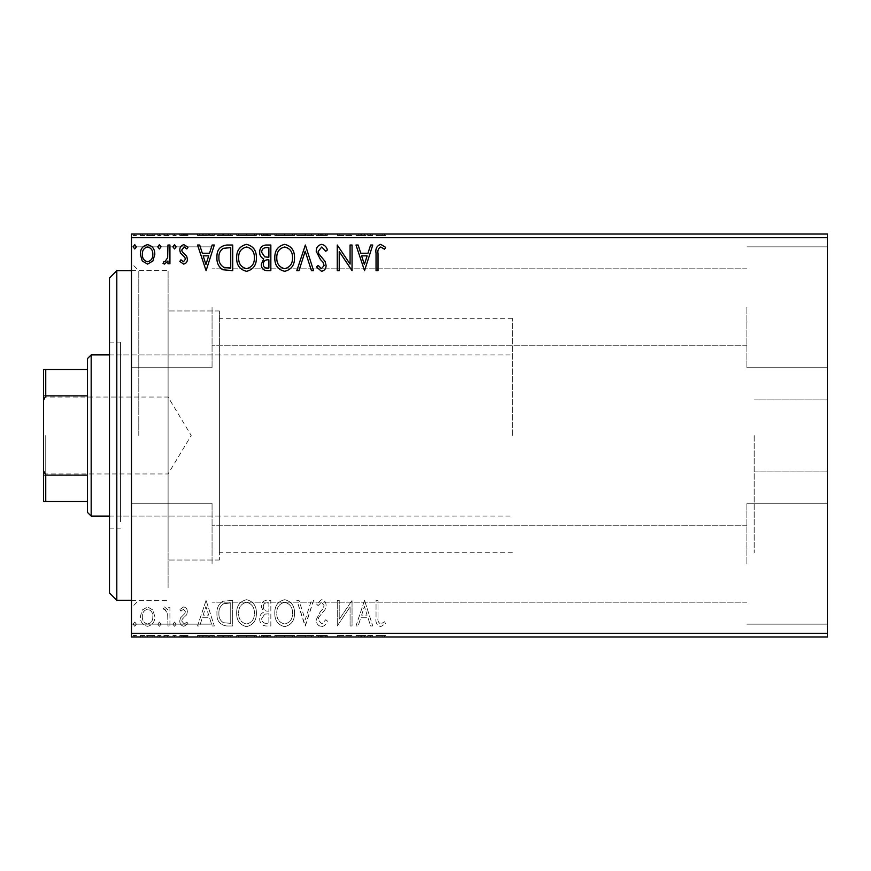 <?xml version="1.0" encoding="UTF-8"?>
<svg xmlns="http://www.w3.org/2000/svg" width="871" height="871" viewBox="0 0 871 871"><rect width="100%" height="100%" fill="white"/><g stroke="black" fill="none" stroke-linecap="round" stroke-linejoin="round"><path stroke-width="0.65" stroke-dasharray="4.36 3.27" d="M827.45 435.5L827.45 471.102L827.45 435.5M754.188 435.5L754.188 552.715L754.188 435.5M131.467 435.5L131.467 607.664L131.467 435.5M138.794 435.5L138.794 270.663L138.794 435.5M827.45 307.289L827.45 367.736L827.45 307.289M746.861 307.289L746.861 367.736L746.861 307.289M827.45 563.711L827.45 503.264L827.45 563.711M746.861 563.711L746.861 503.264L746.861 563.711M131.467 307.289L131.467 367.736L131.467 307.289M212.056 307.289L212.056 367.736L212.056 307.289M131.467 563.711L131.467 503.264L131.467 563.711M212.056 563.711L212.056 503.264L212.056 563.711M219.383 435.5L219.383 560.042L219.383 435.5M168.092 435.5L168.092 270.663L168.092 435.5M152.893 636.973L140.34 636.973L154.809 636.973L152.893 636.973L152.893 635.503L147.569 635.503L147.569 636.973L152.828 636.973L147.569 636.973L147.569 635.503L142.256 635.503L142.256 636.973M169.921 636.973L163.019 636.973L169.921 636.973L169.921 635.503L169.921 636.973M183.596 636.973L188.005 636.973L181.756 636.973L187.352 636.973L183.596 636.973L183.596 635.503L179.785 635.503L179.785 636.973L179.785 635.503L180.939 635.503L180.939 636.973M226.754 636.973L216.933 636.973L226.754 636.973L226.754 635.503L232.72 635.503L232.72 636.973L232.72 635.503L222.726 635.503L222.726 636.973M270.848 636.973L259.667 636.973L270.848 636.973L270.848 635.503L270.848 636.973M305.362 636.973L296.815 636.973L305.362 636.973L305.362 635.503L313.582 635.503L313.582 636.973M351.634 635.503L337.251 635.503L350.077 635.503L350.077 636.973L337.251 636.973L350.077 636.973L350.077 635.503L352.047 635.503L351.634 636.973M378.014 636.973L385.581 636.973L378.014 636.973L378.014 635.503L378.014 636.973M827.45 633.304L131.467 633.304L131.467 636.973L827.45 636.973L827.45 234.027L131.467 234.027L131.467 237.696L827.45 237.696M364.535 636.973L355.989 636.973L372.755 636.973L364.535 636.973L364.535 635.503L364.209 636.973M321.628 636.973L327.387 636.973L316.217 636.973L321.628 636.973L321.628 635.503L327.387 635.503L327.387 636.973M294.518 636.973L274.79 636.973L294.518 636.973L294.518 635.503L284.784 635.503L284.784 636.973M256.39 636.973L236.662 636.973L256.39 636.973L256.39 635.503L246.645 635.503L246.645 636.973M206.089 636.973L197.543 636.973L214.31 636.973L206.089 636.973L206.089 635.503L205.763 636.973M176.171 636.973L172.883 636.973L176.171 636.973L176.171 635.503L174.527 635.503L174.527 636.973L174.527 635.503L172.883 635.503L172.883 636.973M161.048 636.973L157.76 636.973L161.048 636.973L161.048 635.503L159.404 635.503L159.404 636.973L159.404 635.503L157.76 635.503L157.76 636.973M136.399 636.973L133.111 636.973L136.399 636.973L136.399 635.503L134.755 635.503L134.755 636.973L134.755 635.503L133.111 635.503L133.111 636.973M152.893 234.027L140.34 234.027L154.809 234.027L152.893 234.027L152.893 235.497L147.569 235.497L147.569 234.027L152.828 234.027L147.569 234.027L147.569 235.497L142.256 235.497L142.256 234.027M169.921 234.027L163.019 234.027L169.921 234.027L169.921 235.497L169.921 234.027M183.596 234.027L188.005 234.027L181.756 234.027L187.352 234.027L183.596 234.027L183.596 235.497L179.785 235.497L179.785 234.027L179.785 235.497L180.939 235.497L180.939 234.027M226.754 234.027L216.933 234.027L226.754 234.027L226.754 235.497L232.72 235.497L232.72 234.027L232.72 235.497L222.726 235.497L222.726 234.027M270.848 234.027L259.667 234.027L270.848 234.027L270.848 235.497L270.848 234.027M305.362 234.027L296.815 234.027L305.362 234.027L305.362 235.497L313.582 235.497L313.582 234.027M351.634 235.497L337.251 235.497L350.077 235.497L350.077 234.027L337.251 234.027L350.077 234.027L350.077 235.497L352.047 235.497L351.634 234.027M378.014 234.027L385.581 234.027L378.014 234.027L378.014 235.497L378.014 234.027M364.535 234.027L355.989 234.027L372.755 234.027L364.535 234.027L364.535 235.497L364.209 234.027M321.628 234.027L327.387 234.027L316.217 234.027L321.628 234.027L321.628 235.497L327.387 235.497L327.387 234.027M294.518 234.027L274.79 234.027L294.518 234.027L294.518 235.497L284.784 235.497L284.784 234.027M256.39 234.027L236.662 234.027L256.39 234.027L256.39 235.497L246.645 235.497L246.645 234.027M206.089 234.027L197.543 234.027L214.31 234.027L206.089 234.027L206.089 235.497L205.763 234.027M176.171 234.027L172.883 234.027L176.171 234.027L176.171 235.497L174.527 235.497L174.527 234.027L174.527 235.497L172.883 235.497L172.883 234.027M161.048 234.027L157.76 234.027L161.048 234.027L161.048 235.497L159.404 235.497L159.404 234.027L159.404 235.497L157.76 235.497L157.76 234.027M136.399 234.027L133.111 234.027L136.399 234.027L136.399 235.497L134.755 235.497L134.755 234.027L134.755 235.497L133.111 235.497L133.111 234.027M152.893 610.016L147.569 606.913L142.256 610.005L140.34 616.668C140.285 621.981 142.702 625.193 147.569 626.314C152.447 625.193 154.853 621.981 154.809 616.668L152.893 610.016L147.569 606.913L142.256 610.005L140.34 616.668C140.285 621.981 142.702 625.193 147.569 626.314C152.447 625.193 154.853 621.981 154.809 616.668L152.893 610.016M169.921 625.977L169.921 607.239L167.951 607.239L167.951 610.005L164.521 606.913L163.019 607.555L163.966 609.548L164.848 609.21L167.646 613.249L167.951 625.977L169.921 625.977L169.921 607.239L167.951 607.239L167.951 610.005L164.521 606.913L163.019 607.555L167.646 613.249L167.951 625.977L169.921 625.977M183.596 606.913L179.785 609.58L180.939 611.192L183.476 609.21L185.381 611.736L184.902 613.434L180.439 617.996L179.785 620.892C179.774 623.908 181.157 625.716 183.944 626.314L188.005 623.767L186.873 622.036L184.173 624.006L181.756 620.99L182.224 619.205L186.721 614.719L187.352 611.834C187.396 609.079 186.144 607.446 183.596 606.913L179.785 609.58L180.939 611.192L183.476 609.21L185.381 611.736L184.902 613.434L180.439 617.996L179.785 620.892C179.774 623.908 181.157 625.716 183.944 626.314L188.005 623.767L186.873 622.036L184.173 624.006L181.756 620.99L182.224 619.205L186.721 614.719L187.352 611.834C187.396 609.079 186.144 607.446 183.596 606.913M226.754 625.977L232.72 625.977L232.72 600.337L222.726 601.262C218.567 604.147 216.639 608.219 216.933 613.478C216.639 620.881 219.917 625.051 226.754 625.977L232.72 625.977L232.72 600.337L222.726 601.262C218.567 604.147 216.639 608.219 216.933 613.478C216.639 620.881 219.917 625.051 226.754 625.977M270.848 625.977L270.848 600.337L267.223 600.337C263.325 600.533 261.354 602.656 261.311 606.695L263.717 612.15C260.995 613.456 259.656 615.634 259.667 618.704C259.7 622.939 261.714 625.367 265.72 625.977L270.848 625.977L270.848 600.337L267.223 600.337C263.325 600.533 261.354 602.656 261.311 606.695L263.717 612.15C260.995 613.456 259.656 615.634 259.667 618.704C259.7 622.939 261.714 625.367 265.72 625.977L270.848 625.977M305.362 625.977L313.582 600.337L311.437 600.337L305.198 619.793L298.971 600.337L296.815 600.337L305.035 625.977L313.582 600.337L311.437 600.337L305.198 619.793L298.971 600.337L296.815 600.337L305.362 625.977M350.077 625.977L352.047 625.977L352.047 600.337L339.222 619.466L339.222 600.337L337.251 600.337L337.251 625.977L350.077 606.902L350.077 625.977L352.047 625.977L352.047 600.337L339.222 619.466L339.222 600.337L337.251 600.337L337.251 625.977L350.077 606.902L350.077 625.977M378.014 617.397L378.014 600.337L376.043 600.337L376.043 617.659C375.259 622.308 376.816 625.302 380.736 626.641L385.581 623.68L384.579 621.709L380.758 624.006C378.33 622.743 377.415 620.533 378.014 617.397L378.014 600.337L376.043 600.337L376.043 617.659C375.259 622.308 376.816 625.302 380.736 626.641L385.581 623.68L384.579 621.709L380.758 624.006C378.33 622.743 377.415 620.533 378.014 617.397M131.467 633.304L131.467 237.696M364.535 600.337L355.989 625.977L358.144 625.977L360.779 617.757L367.976 617.757L370.611 625.977L372.755 625.977L364.535 600.337L355.989 625.977L358.144 625.977L360.779 617.757L367.976 617.757L370.611 625.977L372.755 625.977L364.535 600.337M321.628 626.641C324.611 626.031 326.538 624.169 327.387 621.034L325.787 619.738L321.769 624.006L318.187 619.662L318.83 617.147L325.068 609.569L326.081 605.661C326.113 602.34 324.578 600.348 321.497 599.683L316.543 604.017L318.089 605.595L321.519 602.307L324.11 605.563L322.912 608.873L320.474 611.42L316.217 619.695C316.249 623.549 318.057 625.857 321.628 626.641C324.611 626.031 326.538 624.169 327.387 621.034L325.787 619.738L321.769 624.006L318.187 619.662L318.83 617.147L325.068 609.569L326.081 605.661C326.113 602.34 324.578 600.348 321.497 599.683L316.543 604.017L318.089 605.595L321.519 602.307L324.11 605.563L322.912 608.873L320.474 611.42L316.217 619.695C316.249 623.549 318.057 625.857 321.628 626.641M294.518 613.271C294.659 605.955 291.415 601.426 284.784 599.683C277.991 601.262 274.67 605.748 274.79 613.151C274.67 620.479 277.947 624.964 284.621 626.641C291.317 625.03 294.605 620.577 294.518 613.271C294.659 605.955 291.415 601.426 284.784 599.683C277.991 601.262 274.67 605.748 274.79 613.151C274.67 620.479 277.947 624.964 284.621 626.641C291.317 625.03 294.605 620.577 294.518 613.271M256.39 613.271C256.531 605.955 253.287 601.426 246.645 599.683C239.863 601.262 236.531 605.748 236.662 613.151C236.531 620.479 239.808 624.964 246.493 626.641C253.178 625.03 256.477 620.577 256.39 613.271C256.531 605.955 253.287 601.426 246.645 599.683C239.863 601.262 236.531 605.748 236.662 613.151C236.531 620.479 239.808 624.964 246.493 626.641C253.178 625.03 256.477 620.577 256.39 613.271M206.089 600.337L197.543 625.977L199.688 625.977L202.322 617.757L209.519 617.757L212.154 625.977L214.31 625.977L206.089 600.337L197.543 625.977L199.688 625.977L202.322 617.757L209.519 617.757L212.154 625.977L214.31 625.977L206.089 600.337M176.171 624.169L174.527 622.036L172.883 624.169L174.527 626.314L176.171 624.169L174.527 622.036L172.883 624.169L174.527 626.314L176.171 624.169M161.048 624.169L159.404 622.036L157.76 624.169L159.404 626.314L161.048 624.169L159.404 622.036L157.76 624.169L159.404 626.314L161.048 624.169M136.399 624.169L134.755 622.036L133.111 624.169L134.755 626.314L136.399 624.169L134.755 622.036L133.111 624.169L134.755 626.314L136.399 624.169M361.617 615.133L364.383 606.521L367.137 615.133L361.617 615.133L364.383 606.521L367.137 615.133L361.617 615.133M284.697 624.006C279.286 622.678 276.64 619.063 276.771 613.14C276.673 607.283 279.319 603.668 284.697 602.307C290.043 603.734 292.667 607.381 292.547 613.26C292.634 619.096 290.021 622.678 284.697 624.006C279.286 622.678 276.64 619.063 276.771 613.14C276.673 607.283 279.319 603.668 284.697 602.307C290.043 603.734 292.667 607.381 292.547 613.26C292.634 619.096 290.021 622.678 284.697 624.006M264.74 614.12L268.878 613.815L268.878 623.353L266.624 623.353C263.488 623.396 261.823 621.85 261.648 618.704L264.74 614.12L268.878 613.815L268.878 623.353L266.624 623.353C263.488 623.396 261.823 621.85 261.648 618.704L264.74 614.12M263.292 606.739C263.292 604.332 264.479 603.08 266.831 602.972L268.878 602.972L268.878 611.192L267.865 611.192C264.915 611.202 263.39 609.722 263.292 606.739C263.292 604.332 264.479 603.08 266.831 602.972L268.878 602.972L268.878 611.192L267.865 611.192C264.915 611.202 263.39 609.722 263.292 606.739M246.558 624.006C241.147 622.678 238.502 619.063 238.632 613.14C238.534 607.283 241.18 603.668 246.558 602.307C251.915 603.734 254.528 607.381 254.408 613.26C254.506 619.096 251.893 622.678 246.558 624.006C241.147 622.678 238.502 619.063 238.632 613.14C238.534 607.283 241.18 603.668 246.558 602.307C251.915 603.734 254.528 607.381 254.408 613.26C254.506 619.096 251.893 622.678 246.558 624.006M229.443 602.972L230.739 602.972L230.739 623.353L223.346 622.7C220.145 620.566 218.665 617.485 218.904 613.478C218.654 609.167 220.276 605.9 223.771 603.69L230.739 602.972L230.739 623.353L223.346 622.7C220.145 620.566 218.665 617.485 218.904 613.478C218.654 609.167 220.276 605.9 223.771 603.69L229.443 602.972M203.161 615.133L205.926 606.521L208.681 615.133L203.161 615.133L205.926 606.521L208.681 615.133L203.161 615.133M147.569 624.006C143.976 623.092 142.223 620.642 142.311 616.679C142.234 612.705 143.987 610.212 147.569 609.21C151.162 610.212 152.915 612.694 152.828 616.679C152.926 620.642 151.173 623.092 147.569 624.006C143.976 623.092 142.223 620.642 142.311 616.679C142.234 612.705 143.987 610.212 147.569 609.21C151.162 610.212 152.915 612.694 152.828 616.679C152.926 620.642 151.173 623.092 147.569 624.006M378.014 253.603L378.014 270.663L376.043 270.663L376.043 253.341C375.259 248.692 376.816 245.698 380.736 244.359L385.581 247.32L384.579 249.291L380.758 246.994C378.33 248.257 377.415 250.467 378.014 253.603M364.535 270.663L355.989 245.023L358.144 245.023L360.779 253.243L367.976 253.243L370.611 245.023L372.755 245.023L364.535 270.663M361.617 255.867L364.383 264.479L367.137 255.867L361.617 255.867M350.077 245.023L352.047 245.023L352.047 270.663L339.222 251.534L339.222 270.663L337.251 270.663L337.251 245.023L350.077 264.098L350.077 245.023M321.628 244.359C324.611 244.969 326.538 246.831 327.387 249.966L325.787 251.262L321.769 246.994L318.187 251.338L318.83 253.853L325.068 261.431L326.081 265.339C326.113 268.66 324.578 270.652 321.497 271.317L316.543 266.983L318.089 265.405L321.519 268.693L324.11 265.437L322.912 262.127L320.474 259.58L316.217 251.305C316.249 247.451 318.057 245.143 321.628 244.359M305.362 245.023L313.582 270.663L311.437 270.663L305.198 251.207L298.971 270.663L296.815 270.663L305.362 245.023M294.518 257.729C294.659 265.045 291.415 269.575 284.784 271.317C277.991 269.738 274.67 265.252 274.79 257.849C274.67 250.521 277.947 246.036 284.621 244.359C291.317 245.97 294.605 250.423 294.518 257.729M284.697 246.994C279.286 248.322 276.64 251.937 276.771 257.86C276.673 263.717 279.319 267.332 284.697 268.693C290.043 267.266 292.667 263.619 292.547 257.74C292.634 251.904 290.021 248.322 284.697 246.994M270.848 245.023L270.848 270.663L267.223 270.663C263.325 270.467 261.354 268.344 261.311 264.305L263.717 258.85C260.995 257.544 259.656 255.366 259.667 252.296C259.7 248.061 261.714 245.633 265.72 245.023L270.848 245.023M264.74 256.88L268.878 257.185L268.878 247.647L266.624 247.647C263.488 247.604 261.823 249.15 261.648 252.296L264.74 256.88M263.292 264.261C263.292 266.668 264.479 267.92 266.831 268.028L268.878 268.028L268.878 259.808L267.865 259.808C264.915 259.798 263.39 261.278 263.292 264.261M256.39 257.729C256.531 265.045 253.287 269.575 246.645 271.317C239.863 269.738 236.531 265.252 236.662 257.849C236.531 250.521 239.808 246.036 246.493 244.359C253.178 245.97 256.477 250.423 256.39 257.729M246.558 246.994C241.147 248.322 238.502 251.937 238.632 257.86C238.534 263.717 241.18 267.332 246.558 268.693C251.915 267.266 254.528 263.619 254.408 257.74C254.506 251.904 251.893 248.322 246.558 246.994M226.754 245.023L232.72 245.023L232.72 270.663L222.726 269.738C218.567 266.853 216.639 262.781 216.933 257.522C216.639 250.119 219.917 245.949 226.754 245.023M229.443 268.028L230.739 268.028L230.739 247.647L223.346 248.3C220.145 250.434 218.665 253.515 218.904 257.522C218.654 261.833 220.276 265.1 223.771 267.31L229.443 268.028M206.089 270.663L197.543 245.023L199.688 245.023L202.322 253.243L209.519 253.243L212.154 245.023L214.31 245.023L206.089 270.663M203.161 255.867L205.926 264.479L208.681 255.867L203.161 255.867M183.596 264.087L179.785 261.42L180.939 259.808L183.476 261.79L185.381 259.264L184.902 257.566L180.439 253.004L179.785 250.108C179.774 247.092 181.157 245.284 183.944 244.686L188.005 247.233L186.873 248.964L184.173 246.994L181.756 250.01L182.224 251.795L186.721 256.281L187.352 259.166C187.396 261.921 186.144 263.554 183.596 264.087M176.171 246.831L174.527 248.964L172.883 246.831L174.527 244.686L176.171 246.831M169.921 245.023L169.921 263.761L167.951 263.761L167.951 260.995L164.521 264.087L163.019 263.445L163.966 261.452L164.848 261.79L167.646 257.751L167.951 245.023L169.921 245.023M161.048 246.831L159.404 248.964L157.76 246.831L159.404 244.686L161.048 246.831M152.893 260.984L147.569 264.087L142.256 260.995L140.34 254.332C140.285 249.019 142.702 245.807 147.569 244.686C152.447 245.807 154.853 249.019 154.809 254.332L152.893 260.984M147.569 246.994C143.976 247.908 142.223 250.358 142.311 254.321C142.234 258.295 143.987 260.788 147.569 261.79C151.162 260.788 152.915 258.306 152.828 254.321C152.926 250.358 151.173 247.908 147.569 246.994M136.399 246.831L134.755 248.964L133.111 246.831L134.755 244.686L136.399 246.831M376.043 235.497L380.736 235.497L376.043 235.497L376.043 234.027M385.581 235.497L380.758 235.497L380.736 234.027L380.758 235.497L385.581 235.497L385.581 234.027M384.579 235.497L384.579 234.027M382.053 235.497L382.053 234.027M364.209 235.497L355.989 235.497L355.989 234.027M355.989 235.497L358.144 235.497L358.144 234.027M358.144 235.497L360.779 235.497L360.779 234.027M360.779 235.497L367.976 235.497L367.976 234.027M367.976 235.497L370.611 235.497L370.611 234.027M370.611 235.497L372.755 235.497L372.755 234.027M372.755 235.497L364.535 235.497M361.617 235.497L367.137 235.497L361.617 235.497L361.617 234.027L367.137 234.027L361.617 234.027M364.383 235.497L364.383 234.027M367.137 235.497L367.137 234.027M339.222 235.497L339.222 234.027L339.222 235.497M337.251 235.497L337.251 234.027L337.251 235.497M337.698 235.497L337.698 234.027M327.387 235.497L325.787 235.497L325.787 234.027M325.787 235.497L321.769 235.497L321.769 234.027M321.769 235.497L318.187 235.497L318.187 234.027M318.187 235.497L318.83 235.497L318.83 234.027M318.83 235.497L325.068 235.497L325.068 234.027M325.068 235.497L326.081 235.497L326.081 234.027M326.081 235.497L321.497 235.497L321.497 234.027L321.519 235.497L316.543 235.497L316.543 234.027M316.543 235.497L318.089 235.497L318.089 234.027M318.089 235.497L324.11 235.497L324.11 234.027M324.11 235.497L322.912 235.497L322.912 234.027M322.912 235.497L320.474 235.497L320.474 234.027M320.474 235.497L316.217 235.497L316.217 234.027M316.217 235.497L321.628 235.497M313.582 235.497L311.437 235.497L311.437 234.027M311.437 235.497L305.198 235.497L305.198 234.027M305.198 235.497L298.971 235.497L298.971 234.027M298.971 235.497L296.815 235.497L296.815 234.027M296.815 235.497L305.035 235.497L305.035 234.027M284.784 235.497L274.79 235.497L274.79 234.027M274.79 235.497L284.621 235.497L284.621 234.027M284.621 235.497L294.518 235.497M284.697 235.497L276.771 235.497L292.547 235.497L284.697 235.497L284.697 234.027L276.771 234.027L292.547 234.027L284.697 234.027L284.697 235.497M276.771 235.497L276.771 234.027M292.547 235.497L292.547 234.027M261.311 235.497L270.848 235.497L261.311 235.497L261.311 234.027M263.717 235.497L263.717 234.027M259.667 235.497L259.667 234.027M265.72 235.497L265.72 234.027M264.74 235.497L268.878 235.497L261.648 235.497L264.74 235.497L264.74 234.027L267.876 234.027L263.292 234.027L268.878 234.027L264.74 234.027M263.292 235.497L268.878 235.497L263.292 235.497L263.292 234.027M266.831 235.497L266.831 234.027M268.878 235.497L268.878 234.027L268.878 235.497M267.865 235.497L267.865 234.027L267.876 235.497M261.648 235.497L261.648 234.027M266.624 235.497L266.624 234.027M246.645 235.497L236.662 235.497L236.662 234.027M236.662 235.497L246.493 235.497L246.493 234.027M246.493 235.497L256.39 235.497M246.558 235.497L238.632 235.497L254.408 235.497L246.558 235.497L246.558 234.027L238.632 234.027L254.408 234.027L246.558 234.027L246.558 235.497M238.632 235.497L238.632 234.027M254.408 235.497L254.408 234.027M222.726 235.497L216.933 235.497L216.933 234.027M216.933 235.497L226.754 235.497M229.443 235.497L218.904 235.497L229.443 235.497L229.443 234.027L230.739 234.027L218.904 234.027L229.443 234.027M230.739 235.497L230.739 234.027L230.739 235.497M223.771 235.497L223.771 234.027M218.904 235.497L218.904 234.027M223.346 235.497L223.346 234.027M205.763 235.497L197.543 235.497L197.543 234.027M197.543 235.497L199.688 235.497L199.688 234.027M199.688 235.497L202.322 235.497L202.322 234.027M202.322 235.497L209.519 235.497L209.519 234.027M209.519 235.497L212.154 235.497L212.154 234.027M212.154 235.497L214.31 235.497L214.31 234.027M214.31 235.497L206.089 235.497M203.161 235.497L208.681 235.497L203.161 235.497L203.161 234.027L208.681 234.027L203.161 234.027M205.926 235.497L205.926 234.027M208.681 235.497L208.681 234.027M180.939 235.497L183.476 235.497L183.476 234.027M183.476 235.497L185.381 235.497L185.381 234.027M185.381 235.497L184.902 234.027M184.902 235.497L180.439 235.497L180.439 234.027M180.439 235.497L183.944 235.497L183.944 234.027M183.944 235.497L188.005 235.497L188.005 234.027M188.005 235.497L186.873 235.497L186.873 234.027M186.873 235.497L184.173 235.497L184.173 234.027M184.173 235.497L181.756 235.497L181.756 234.027M181.756 235.497L182.224 234.027M182.224 235.497L184.325 235.497L184.325 234.027M184.325 235.497L186.721 235.497L186.721 234.027M186.721 235.497L187.352 235.497L187.352 234.027M187.352 235.497L183.596 235.497M172.883 235.497L176.171 235.497M164.521 235.497L169.921 235.497L167.951 235.497L167.951 234.027L167.951 235.497L164.521 235.497L164.521 234.027M163.019 235.497L163.019 234.027M163.966 235.497L163.966 234.027M164.848 235.497L164.848 234.027M167.646 235.497L167.646 234.027M167.951 235.497L167.951 234.027M157.76 235.497L161.048 235.497M142.256 235.497L140.34 235.497L140.34 234.027M140.34 235.497L154.809 235.497L154.809 234.027M154.809 235.497L152.893 235.497M147.569 235.497L152.828 235.497L147.569 235.497L147.569 234.027L147.569 235.497M142.311 235.497L142.311 234.027M152.828 235.497L152.828 234.027M133.111 235.497L136.399 235.497M376.043 635.503L380.736 635.503L376.043 635.503L376.043 636.973M385.581 635.503L380.758 635.503L380.736 636.973L380.758 635.503L385.581 635.503L385.581 636.973M384.579 635.503L384.579 636.973M382.053 635.503L382.053 636.973M364.209 635.503L355.989 635.503L355.989 636.973M355.989 635.503L358.144 635.503L358.144 636.973M358.144 635.503L360.779 635.503L360.779 636.973M360.779 635.503L367.976 635.503L367.976 636.973M367.976 635.503L370.611 635.503L370.611 636.973M370.611 635.503L372.755 635.503L372.755 636.973M372.755 635.503L364.535 635.503M361.617 635.503L367.137 635.503L361.617 635.503L361.617 636.973L367.137 636.973L361.617 636.973M364.383 635.503L364.383 636.973M367.137 635.503L367.137 636.973M339.222 635.503L339.222 636.973L339.222 635.503M337.251 635.503L337.251 636.973L337.251 635.503M337.698 635.503L337.698 636.973M327.387 635.503L325.787 635.503L325.787 636.973M325.787 635.503L321.769 635.503L321.769 636.973M321.769 635.503L318.187 635.503L318.187 636.973M318.187 635.503L318.83 635.503L318.83 636.973M318.83 635.503L325.068 635.503L325.068 636.973M325.068 635.503L326.081 635.503L326.081 636.973M326.081 635.503L321.497 635.503L321.497 636.973L321.519 635.503L316.543 635.503L316.543 636.973M316.543 635.503L318.089 635.503L318.089 636.973M318.089 635.503L324.11 635.503L324.11 636.973M324.11 635.503L322.912 635.503L322.912 636.973M322.912 635.503L320.474 635.503L320.474 636.973M320.474 635.503L316.217 635.503L316.217 636.973M316.217 635.503L321.628 635.503M313.582 635.503L311.437 635.503L311.437 636.973M311.437 635.503L305.198 635.503L305.198 636.973M305.198 635.503L298.971 635.503L298.971 636.973M298.971 635.503L296.815 635.503L296.815 636.973M296.815 635.503L305.035 635.503L305.035 636.973M284.784 635.503L274.79 635.503L274.79 636.973M274.79 635.503L284.621 635.503L284.621 636.973M284.621 635.503L294.518 635.503M284.697 635.503L276.771 635.503L292.547 635.503L284.697 635.503L284.697 636.973L276.771 636.973L292.547 636.973L284.697 636.973L284.697 635.503M276.771 635.503L276.771 636.973M292.547 635.503L292.547 636.973M261.311 635.503L270.848 635.503L261.311 635.503L261.311 636.973M263.717 635.503L263.717 636.973M259.667 635.503L259.667 636.973M265.72 635.503L265.72 636.973M264.74 635.503L268.878 635.503L261.648 635.503L264.74 635.503L264.74 636.973L267.876 636.973L263.292 636.973L268.878 636.973L264.74 636.973M263.292 635.503L268.878 635.503L263.292 635.503L263.292 636.973M266.831 635.503L266.831 636.973M268.878 635.503L268.878 636.973L268.878 635.503M267.865 635.503L267.865 636.973L267.876 635.503M261.648 635.503L261.648 636.973M266.624 635.503L266.624 636.973M246.645 635.503L236.662 635.503L236.662 636.973M236.662 635.503L246.493 635.503L246.493 636.973M246.493 635.503L256.39 635.503M246.558 635.503L238.632 635.503L254.408 635.503L246.558 635.503L246.558 636.973L238.632 636.973L254.408 636.973L246.558 636.973L246.558 635.503M238.632 635.503L238.632 636.973M254.408 635.503L254.408 636.973M222.726 635.503L216.933 635.503L216.933 636.973M216.933 635.503L226.754 635.503M229.443 635.503L218.904 635.503L229.443 635.503L229.443 636.973L230.739 636.973L218.904 636.973L229.443 636.973M230.739 635.503L230.739 636.973L230.739 635.503M223.771 635.503L223.771 636.973M218.904 635.503L218.904 636.973M223.346 635.503L223.346 636.973M205.763 635.503L197.543 635.503L197.543 636.973M197.543 635.503L199.688 635.503L199.688 636.973M199.688 635.503L202.322 635.503L202.322 636.973M202.322 635.503L209.519 635.503L209.519 636.973M209.519 635.503L212.154 635.503L212.154 636.973M212.154 635.503L214.31 635.503L214.31 636.973M214.31 635.503L206.089 635.503M203.161 635.503L208.681 635.503L203.161 635.503L203.161 636.973L208.681 636.973L203.161 636.973M205.926 635.503L205.926 636.973M208.681 635.503L208.681 636.973M180.939 635.503L183.476 635.503L183.476 636.973M183.476 635.503L185.381 635.503L185.381 636.973M185.381 635.503L184.902 636.973M184.902 635.503L180.439 635.503L180.439 636.973M180.439 635.503L183.944 635.503L183.944 636.973M183.944 635.503L188.005 635.503L188.005 636.973M188.005 635.503L186.873 635.503L186.873 636.973M186.873 635.503L184.173 635.503L184.173 636.973M184.173 635.503L181.756 635.503L181.756 636.973M181.756 635.503L182.224 636.973M182.224 635.503L184.325 635.503L184.325 636.973M184.325 635.503L186.721 635.503L186.721 636.973M186.721 635.503L187.352 635.503L187.352 636.973M187.352 635.503L183.596 635.503M172.883 635.503L176.171 635.503M164.521 635.503L169.921 635.503L167.951 635.503L167.951 636.973L167.951 635.503L164.521 635.503L164.521 636.973M163.019 635.503L163.019 636.973M163.966 635.503L163.966 636.973M164.848 635.503L164.848 636.973M167.646 635.503L167.646 636.973M167.951 635.503L167.951 636.973M157.76 635.503L161.048 635.503M142.256 635.503L140.34 635.503L140.34 636.973M140.34 635.503L154.809 635.503L154.809 636.973M154.809 635.503L152.893 635.503M147.569 635.503L152.828 635.503L147.569 635.503L147.569 636.973L147.569 635.503M142.311 635.503L142.311 636.973M152.828 635.503L152.828 636.973M133.111 635.503L136.399 635.503M109.485 277.991L109.485 593.009M116.812 600.337L116.812 270.663M120.47 509.981L120.47 354.911L120.47 509.981M219.383 509.981L219.383 354.911L219.383 509.981M120.47 521.827L120.47 342.096L120.47 521.827M109.485 349.173L109.485 528.904L109.485 349.173M219.383 550.603L219.383 310.958L219.383 550.603M168.092 550.603L168.092 310.958L168.092 550.603M168.092 587.849L168.092 270.663L168.092 587.849M43.55 435.5L43.55 476.165L43.55 435.5M45.749 435.5L45.749 473.966L45.749 435.5M91.172 516.089L91.172 354.911M87.503 358.58L87.503 512.42M512.42 435.5L512.42 318.285L512.42 435.5M87.503 369.565L43.55 369.565L43.55 501.435L45.749 501.435L45.749 475.12L43.55 470.667M87.503 475.12L45.749 475.12M43.55 400.333L45.749 395.88L45.749 369.565M87.503 395.88L45.749 395.88M87.503 501.435L45.749 501.435M322.107 235.497L322.107 234.027M267.223 235.497L267.223 234.027M228.833 235.497L228.833 234.027M228.627 235.497L228.627 234.027M182.932 235.497L182.932 234.027M322.107 635.503L322.107 636.973M267.223 635.503L267.223 636.973M228.833 635.503L228.833 636.973M228.627 635.503L228.627 636.973M182.932 635.503L182.932 636.973M754.188 471.102L827.45 471.102L754.188 471.102M131.467 600.337L168.092 600.337L138.794 600.337L131.467 607.664M746.861 367.736L827.45 367.736L746.861 367.736M746.861 624.148L827.45 624.148L746.861 624.148M212.056 367.736L131.467 367.736L212.056 367.736M212.056 624.148L131.467 624.148L212.056 624.148M512.42 552.715L219.383 552.715M219.383 560.042L168.092 560.042L219.383 560.042M746.861 602.166L212.056 602.166L746.861 602.166M746.861 345.754L212.056 345.754L746.861 345.754M746.861 268.834L212.056 268.834L746.861 268.834M746.861 525.246L212.056 525.246L746.861 525.246M131.467 270.663L168.092 270.663L138.794 270.663L131.467 263.336M219.383 310.958L168.092 310.958L219.383 310.958M512.42 318.285L219.383 318.285M212.056 503.264L131.467 503.264L212.056 503.264M212.056 246.852L131.467 246.852L212.056 246.852M746.861 503.264L827.45 503.264L746.861 503.264M746.861 246.852L827.45 246.852L746.861 246.852M754.188 399.898L827.45 399.898L754.188 399.898M219.383 516.089L120.47 516.089M109.485 528.904L120.47 528.904M109.485 342.096L120.47 342.096M219.383 354.911L120.47 354.911M43.55 394.835L45.749 397.034L168.092 397.034L191.206 435.5L168.092 473.966L45.749 473.966L43.55 476.165M109.485 354.911L512.42 354.911M109.485 516.089L512.42 516.089"/><path stroke-width="1.31" d="M827.45 636.973L131.467 636.973L131.467 633.304L827.45 633.304L827.45 636.973M827.45 237.696L131.467 237.696L131.467 234.027L827.45 234.027L827.45 633.304M152.893 260.984L147.569 264.087L142.256 260.995L140.34 254.332C140.285 249.019 142.702 245.807 147.569 244.686C152.447 245.807 154.853 249.019 154.809 254.332L152.893 260.984M169.921 245.023L169.921 263.761L167.951 263.761L167.951 260.995L164.521 264.087L163.019 263.445L163.966 261.452L164.848 261.79L167.646 257.751L167.951 245.023L169.921 245.023M183.596 264.087L179.785 261.42L180.939 259.808L183.476 261.79L185.381 259.264L184.902 257.566L180.439 253.004L179.785 250.108C179.774 247.092 181.157 245.284 183.944 244.686L188.005 247.233L186.873 248.964L184.173 246.994L181.756 250.01L182.224 251.795L186.721 256.281L187.352 259.166C187.396 261.921 186.144 263.554 183.596 264.087M226.754 245.023L232.72 245.023L232.72 270.663L222.726 269.738C218.567 266.853 216.639 262.781 216.933 257.522C216.639 250.119 219.917 245.949 226.754 245.023M270.848 245.023L270.848 270.663L267.223 270.663C263.325 270.467 261.354 268.344 261.311 264.305L263.717 258.85C260.995 257.544 259.656 255.366 259.667 252.296C259.7 248.061 261.714 245.633 265.72 245.023L270.848 245.023M305.362 245.023L313.582 270.663L311.437 270.663L305.198 251.207L298.971 270.663L296.815 270.663L305.362 245.023M350.077 245.023L352.047 245.023L352.047 270.663L339.222 251.534L339.222 270.663L337.251 270.663L337.251 245.023L350.077 264.098L350.077 245.023M378.014 253.603L378.014 270.663L376.043 270.663L376.043 253.341C375.259 248.692 376.816 245.698 380.736 244.359L385.581 247.32L384.579 249.291L380.758 246.994C378.33 248.257 377.415 250.467 378.014 253.603M131.467 237.696L131.467 633.304M364.535 270.663L355.989 245.023L358.144 245.023L360.779 253.243L367.976 253.243L370.611 245.023L372.755 245.023L364.535 270.663M321.628 244.359C324.611 244.969 326.538 246.831 327.387 249.966L325.787 251.262L321.769 246.994L318.187 251.338L318.83 253.853L325.068 261.431L326.081 265.339C326.113 268.66 324.578 270.652 321.497 271.317L316.543 266.983L318.089 265.405L321.519 268.693L324.11 265.437L322.912 262.127L320.474 259.58L316.217 251.305C316.249 247.451 318.057 245.143 321.628 244.359M294.518 257.729C294.659 265.045 291.415 269.575 284.784 271.317C277.991 269.738 274.67 265.252 274.79 257.849C274.67 250.521 277.947 246.036 284.621 244.359C291.317 245.97 294.605 250.423 294.518 257.729M256.39 257.729C256.531 265.045 253.287 269.575 246.645 271.317C239.863 269.738 236.531 265.252 236.662 257.849C236.531 250.521 239.808 246.036 246.493 244.359C253.178 245.97 256.477 250.423 256.39 257.729M206.089 270.663L197.543 245.023L199.688 245.023L202.322 253.243L209.519 253.243L212.154 245.023L214.31 245.023L206.089 270.663M176.171 246.831L174.527 248.964L172.883 246.831L174.527 244.686L176.171 246.831M161.048 246.831L159.404 248.964L157.76 246.831L159.404 244.686L161.048 246.831M136.399 246.831L134.755 248.964L133.111 246.831L134.755 244.686L136.399 246.831M361.617 255.867L364.383 264.479L367.137 255.867L361.617 255.867M276.771 257.86C276.673 263.717 279.319 267.332 284.697 268.693C290.043 267.266 292.667 263.619 292.547 257.74C292.634 251.904 290.021 248.322 284.697 246.994C279.286 248.322 276.64 251.937 276.771 257.86M266.831 268.028L268.878 268.028L268.878 259.808L267.865 259.808C264.915 259.798 263.39 261.278 263.292 264.261C263.292 266.668 264.479 267.92 266.831 268.028M267.876 257.185L268.878 257.185L268.878 247.647L266.624 247.647C263.488 247.604 261.823 249.15 261.648 252.296L264.74 256.88L267.876 257.185M238.632 257.86C238.534 263.717 241.18 267.332 246.558 268.693C251.915 267.266 254.528 263.619 254.408 257.74C254.506 251.904 251.893 248.322 246.558 246.994C241.147 248.322 238.502 251.937 238.632 257.86M230.739 268.028L230.739 247.647L223.346 248.3C220.145 250.434 218.665 253.515 218.904 257.522C218.654 261.833 220.276 265.1 223.771 267.31L230.739 268.028M203.161 255.867L205.926 264.479L208.681 255.867L203.161 255.867M142.311 254.321C142.234 258.295 143.987 260.788 147.569 261.79C151.162 260.788 152.915 258.306 152.828 254.321C152.926 250.358 151.173 247.908 147.569 246.994C143.976 247.908 142.223 250.358 142.311 254.321M116.812 600.337L109.485 593.009L109.485 277.991L116.812 270.663L116.812 600.337L131.467 600.337M91.172 516.089L87.503 512.42L87.503 358.58L91.172 354.911L91.172 516.089L109.485 516.089M87.503 395.88L45.749 395.88L43.55 400.333L43.55 369.565L45.749 369.565L45.749 395.88M87.503 501.435L43.55 501.435L43.55 400.333M43.55 470.667L45.749 475.12L45.749 501.435M87.503 475.12L45.749 475.12M87.503 369.565L45.749 369.565M116.812 270.663L131.467 270.663M91.172 354.911L109.485 354.911"/></g></svg>
